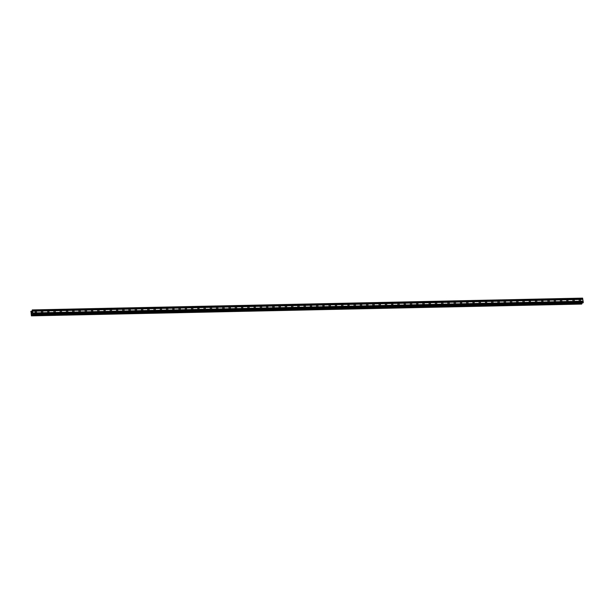 <?xml version="1.0" encoding="UTF-8"?>
<svg xmlns="http://www.w3.org/2000/svg" width="614" height="614" viewBox="0 0 614 614"><rect width="100%" height="100%" fill="white"/><g stroke="black" fill="none" stroke-linecap="round" stroke-linejoin="round"><path stroke-width="0.92" d="M579.977 301.067A0.76 0.668 -133.7 0 1 579.754 299.632A0.76 0.668 -133.7 0 1 579.977 301.067M573.722 301.198A0.76 0.668 -133.7 0 1 573.499 299.762A0.76 0.668 -133.7 0 1 573.722 301.198M567.466 301.328A0.76 0.668 -133.7 0 1 567.252 299.901A0.76 0.668 -133.7 0 1 567.466 301.328M561.219 301.466A0.76 0.668 -133.7 0 1 560.996 300.031A0.76 0.668 -133.7 0 1 561.219 301.466M554.964 301.597A0.76 0.668 -133.7 0 1 554.741 300.169A0.76 0.668 -133.7 0 1 554.964 301.597M548.709 301.735A0.76 0.668 -133.7 0 1 548.486 300.3A0.76 0.668 -133.7 0 1 548.709 301.735M542.454 301.865A0.76 0.668 -133.7 0 1 542.231 300.438A0.76 0.668 -133.7 0 1 542.454 301.865M536.206 302.004A0.76 0.668 -133.7 0 1 535.984 300.568A0.76 0.668 -133.7 0 1 536.206 302.004M529.951 302.134A0.76 0.668 -133.7 0 1 529.729 300.707A0.76 0.668 -133.7 0 1 529.951 302.134M523.696 302.272A0.76 0.668 -133.7 0 1 523.473 300.837A0.76 0.668 -133.7 0 1 523.696 302.272M517.441 302.403A0.76 0.668 -133.7 0 1 517.218 300.967A0.76 0.668 -133.7 0 1 517.441 302.403M511.193 302.541A0.76 0.668 -133.7 0 1 510.971 301.106A0.76 0.668 -133.7 0 1 511.193 302.541M504.938 302.671A0.76 0.668 -133.7 0 1 504.716 301.236A0.76 0.668 -133.7 0 1 504.938 302.671M498.683 302.809A0.76 0.668 -133.7 0 1 498.461 301.374A0.76 0.668 -133.7 0 1 498.683 302.809M492.428 302.94A0.76 0.668 -133.7 0 1 492.205 301.505A0.76 0.668 -133.7 0 1 492.428 302.94M486.181 303.07A0.76 0.668 -133.7 0 1 485.958 301.643A0.76 0.668 -133.7 0 1 486.181 303.07M479.925 303.209A0.76 0.668 -133.7 0 1 479.703 301.773A0.76 0.668 -133.7 0 1 479.925 303.209M473.67 303.339A0.76 0.668 -133.7 0 1 473.448 301.911A0.76 0.668 -133.7 0 1 473.67 303.339M467.415 303.477A0.76 0.668 -133.7 0 1 467.193 302.042A0.76 0.668 -133.7 0 1 467.415 303.477M461.168 303.608A0.76 0.668 -133.7 0 1 460.945 302.18A0.76 0.668 -133.7 0 1 461.168 303.608M454.913 303.746A0.76 0.668 -133.7 0 1 454.69 302.311A0.76 0.668 -133.7 0 1 454.913 303.746M448.657 303.876A0.76 0.668 -133.7 0 1 448.435 302.441A0.76 0.668 -133.7 0 1 448.657 303.876M442.402 304.014A0.76 0.668 -133.7 0 1 442.18 302.579A0.76 0.668 -133.7 0 1 442.402 304.014M436.147 304.145A0.76 0.668 -133.7 0 1 435.932 302.71A0.76 0.668 -133.7 0 1 436.147 304.145M429.9 304.283A0.76 0.668 -133.7 0 1 429.677 302.848A0.76 0.668 -133.7 0 1 429.9 304.283M423.645 304.414A0.76 0.668 -133.7 0 1 423.422 302.978A0.76 0.668 -133.7 0 1 423.645 304.414M417.39 304.544A0.76 0.668 -133.7 0 1 417.167 303.116A0.76 0.668 -133.7 0 1 417.39 304.544M411.134 304.682A0.76 0.668 -133.7 0 1 410.919 303.247A0.76 0.668 -133.7 0 1 411.134 304.682M404.887 304.813A0.76 0.668 -133.7 0 1 404.664 303.385A0.76 0.668 -133.7 0 1 404.887 304.813M398.632 304.951A0.76 0.668 -133.7 0 1 398.409 303.516A0.76 0.668 -133.7 0 1 398.632 304.951M392.377 305.081A0.76 0.668 -133.7 0 1 392.154 303.654A0.76 0.668 -133.7 0 1 392.377 305.081M386.122 305.219A0.76 0.668 -133.7 0 1 385.907 303.784A0.76 0.668 -133.7 0 1 386.122 305.219M379.874 305.35A0.76 0.668 -133.7 0 1 379.652 303.915A0.76 0.668 -133.7 0 1 379.874 305.35M373.619 305.488A0.76 0.668 -133.7 0 1 373.396 304.053A0.76 0.668 -133.7 0 1 373.619 305.488M367.364 305.618A0.76 0.668 -133.7 0 1 367.141 304.183A0.76 0.668 -133.7 0 1 367.364 305.618M361.109 305.757A0.76 0.668 -133.7 0 1 360.886 304.321A0.76 0.668 -133.7 0 1 361.109 305.757M354.861 305.887A0.76 0.668 -133.7 0 1 354.639 304.452A0.76 0.668 -133.7 0 1 354.861 305.887M348.606 306.018A0.76 0.668 -133.7 0 1 348.384 304.59A0.76 0.668 -133.7 0 1 348.606 306.018M342.351 306.156A0.76 0.668 -133.7 0 1 342.128 304.721A0.76 0.668 -133.7 0 1 342.351 306.156M336.096 306.286A0.76 0.668 -133.7 0 1 335.873 304.859A0.76 0.668 -133.7 0 1 336.096 306.286M329.848 306.424A0.76 0.668 -133.7 0 1 329.626 304.989A0.76 0.668 -133.7 0 1 329.848 306.424M323.593 306.555A0.76 0.668 -133.7 0 1 323.371 305.127A0.76 0.668 -133.7 0 1 323.593 306.555M317.338 306.693A0.76 0.668 -133.7 0 1 317.116 305.258A0.76 0.668 -133.7 0 1 317.338 306.693M311.083 306.823A0.76 0.668 -133.7 0 1 310.861 305.396A0.76 0.668 -133.7 0 1 311.083 306.823M304.836 306.962A0.76 0.668 -133.7 0 1 304.613 305.526A0.76 0.668 -133.7 0 1 304.836 306.962M298.581 307.092A0.76 0.668 -133.7 0 1 298.358 305.657A0.76 0.668 -133.7 0 1 298.581 307.092M292.325 307.23A0.76 0.668 -133.7 0 1 292.103 305.795A0.76 0.668 -133.7 0 1 292.325 307.23M286.07 307.361A0.76 0.668 -133.7 0 1 285.848 305.925A0.76 0.668 -133.7 0 1 286.07 307.361M279.823 307.499A0.76 0.668 -133.7 0 1 279.6 306.064A0.76 0.668 -133.7 0 1 279.823 307.499M273.568 307.629A0.76 0.668 -133.7 0 1 273.345 306.194A0.76 0.668 -133.7 0 1 273.568 307.629M267.313 307.76A0.76 0.668 -133.7 0 1 267.09 306.332A0.76 0.668 -133.7 0 1 267.313 307.76M261.057 307.898A0.76 0.668 -133.7 0 1 260.835 306.463A0.76 0.668 -133.7 0 1 261.057 307.898M254.802 308.028A0.76 0.668 -133.7 0 1 254.587 306.601A0.76 0.668 -133.7 0 1 254.802 308.028M248.555 308.167A0.76 0.668 -133.7 0 1 248.332 306.731A0.76 0.668 -133.7 0 1 248.555 308.167M242.3 308.297A0.76 0.668 -133.7 0 1 242.077 306.87A0.76 0.668 -133.7 0 1 242.3 308.297M236.045 308.435A0.76 0.668 -133.7 0 1 235.822 307A0.76 0.668 -133.7 0 1 236.045 308.435M229.789 308.566A0.76 0.668 -133.7 0 1 229.575 307.13A0.76 0.668 -133.7 0 1 229.789 308.566M223.542 308.704A0.76 0.668 -133.7 0 1 223.319 307.269A0.76 0.668 -133.7 0 1 223.542 308.704M217.287 308.834A0.76 0.668 -133.7 0 1 217.064 307.399A0.76 0.668 -133.7 0 1 217.287 308.834M211.032 308.972A0.76 0.668 -133.7 0 1 210.809 307.537A0.76 0.668 -133.7 0 1 211.032 308.972M204.777 309.103A0.76 0.668 -133.7 0 1 204.562 307.668A0.76 0.668 -133.7 0 1 204.777 309.103M198.529 309.233A0.76 0.668 -133.7 0 1 198.307 307.806A0.76 0.668 -133.7 0 1 198.529 309.233M192.274 309.372A0.76 0.668 -133.7 0 1 192.052 307.936A0.76 0.668 -133.7 0 1 192.274 309.372M186.019 309.502A0.76 0.668 -133.7 0 1 185.796 308.074A0.76 0.668 -133.7 0 1 186.019 309.502M179.764 309.64A0.76 0.668 -133.7 0 1 179.541 308.205A0.76 0.668 -133.7 0 1 179.764 309.64M173.516 309.771A0.76 0.668 -133.7 0 1 173.294 308.343A0.76 0.668 -133.7 0 1 173.516 309.771M167.261 309.909A0.76 0.668 -133.7 0 1 167.039 308.474A0.76 0.668 -133.7 0 1 167.261 309.909M161.006 310.039A0.76 0.668 -133.7 0 1 160.784 308.612A0.76 0.668 -133.7 0 1 161.006 310.039M154.751 310.177A0.76 0.668 -133.7 0 1 154.528 308.742A0.76 0.668 -133.7 0 1 154.751 310.177M148.504 310.308A0.76 0.668 -133.7 0 1 148.281 308.873A0.76 0.668 -133.7 0 1 148.504 310.308M142.248 310.446A0.76 0.668 -133.7 0 1 142.026 309.011A0.76 0.668 -133.7 0 1 142.248 310.446M135.993 310.577A0.76 0.668 -133.7 0 1 135.771 309.141A0.76 0.668 -133.7 0 1 135.993 310.577M129.738 310.715A0.76 0.668 -133.7 0 1 129.516 309.279A0.76 0.668 -133.7 0 1 129.738 310.715M123.491 310.845A0.76 0.668 -133.7 0 1 123.268 309.41A0.76 0.668 -133.7 0 1 123.491 310.845M117.236 310.976A0.76 0.668 -133.7 0 1 117.013 309.548A0.76 0.668 -133.7 0 1 117.236 310.976M110.98 311.114A0.76 0.668 -133.7 0 1 110.758 309.679A0.76 0.668 -133.7 0 1 110.98 311.114M104.725 311.244A0.76 0.668 -133.7 0 1 104.503 309.817A0.76 0.668 -133.7 0 1 104.725 311.244M98.478 311.382A0.76 0.668 -133.7 0 1 98.255 309.947A0.76 0.668 -133.7 0 1 98.478 311.382M92.223 311.513A0.76 0.668 -133.7 0 1 92 310.085A0.76 0.668 -133.7 0 1 92.223 311.513M85.968 311.651A0.76 0.668 -133.7 0 1 85.745 310.216A0.76 0.668 -133.7 0 1 85.968 311.651M79.713 311.782A0.76 0.668 -133.7 0 1 79.49 310.346A0.76 0.668 -133.7 0 1 79.713 311.782M73.457 311.92A0.76 0.668 -133.7 0 1 73.243 310.484A0.76 0.668 -133.7 0 1 73.457 311.92M67.21 312.05A0.76 0.668 -133.7 0 1 66.987 310.615A0.76 0.668 -133.7 0 1 67.21 312.05M60.955 312.188A0.76 0.668 -133.7 0 1 60.732 310.753A0.76 0.668 -133.7 0 1 60.955 312.188M54.7 312.319A0.76 0.668 -133.7 0 1 54.477 310.884A0.76 0.668 -133.7 0 1 54.7 312.319M48.445 312.449A0.76 0.668 -133.7 0 1 48.23 311.022A0.76 0.668 -133.7 0 1 48.445 312.449M42.197 312.587A0.76 0.668 -133.7 0 1 41.975 311.152A0.76 0.668 -133.7 0 1 42.197 312.587M35.942 312.718A0.76 0.668 -133.7 0 1 35.719 311.29A0.76 0.668 -133.7 0 1 35.942 312.718M31.821 313.601L31.751 313.148L31.821 313.601M32.105 313.332L32.035 312.879L32.105 313.332M32.035 312.879L31.805 313.677M31.966 312.457L31.897 311.981L31.966 312.457M31.913 311.958L32.012 312.564M30.969 311.467L31.398 315.857L31.728 314.56L32.105 314.199L32.611 314.713L33.01 314.061L32.396 310.078L31.675 311.498L30.976 311.475M31.406 315.865L581.696 304.076L581.819 303.631M32.435 314.591L31.705 314.598M582.893 302.925L583.3 302.272L582.556 298.135L32.266 309.924M582.901 302.925L32.619 314.713L582.901 302.925M581.865 303.6L31.583 315.389L581.849 303.631L581.972 302.948M581.688 304.068L31.414 315.857M32.527 311.144L582.816 299.356M32.565 311.198L582.855 299.402M32.481 310.83L582.763 299.033M32.496 310.715L582.786 298.926M32.396 310.078L582.686 298.289M32.956 314.383L583.246 302.595M33.01 314.061L583.3 302.272M32.91 313.424L583.2 301.635M32.872 313.37L583.162 301.581M32.818 313.056L583.108 301.267M32.841 312.948L583.131 301.159M30.8 311.344L31.713 311.329L30.8 311.344M31.475 315.803L581.765 304.007M31.491 315.773L581.773 303.984M31.529 315.442L581.819 303.654M31.728 314.56L32.396 314.545M30.792 311.344L31.713 311.321M31.567 315.419L581.849 303.631"/></g></svg>

